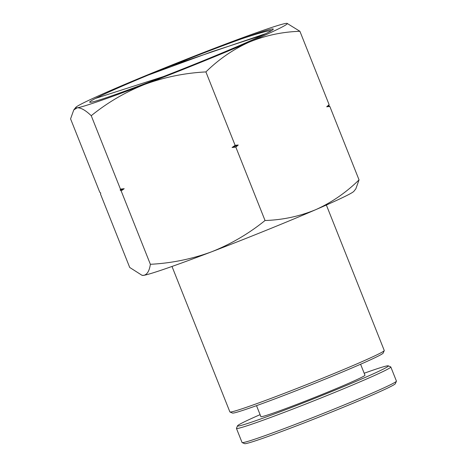 <?xml version="1.0" encoding="UTF-8"?>
<svg xmlns="http://www.w3.org/2000/svg" width="467" height="467" viewBox="0 0 467 467"><rect width="100%" height="100%" fill="white"/><g stroke="black" fill="none" stroke-linecap="round" stroke-linejoin="round"><path stroke-width="0.7" d="M364.184 373.244A81.17 2.936 158.3 0 1 388.258 365.836L390.721 366.899A83.068 3.006 158.3 0 1 390.809 366.974L396.425 381.084A83.068 3.006 158.3 0 1 396.413 381.2L395.351 383.664A81.17 2.936 158.3 0 1 394.889 384.137A81.17 2.936 158.3 0 1 317.607 417.65A81.17 2.936 158.3 0 1 244.615 443.65L242.151 442.593A83.068 3.006 158.3 0 1 242.058 442.512L236.448 428.408A83.068 3.006 158.3 0 1 236.46 428.286L237.522 425.822A81.17 2.936 158.3 0 1 260.096 414.661M396.413 381.2A83.068 3.006 158.3 0 1 395.94 381.685A83.068 3.006 158.3 0 1 316.848 415.98A83.068 3.006 158.3 0 1 242.151 442.593M390.809 366.974A83.068 3.006 158.3 0 1 390.33 367.576A83.068 3.006 158.3 0 1 304.951 404.352A83.068 3.006 158.3 0 1 236.448 428.408M256.511 405.66L260.884 416.64A56.011 2.026 -21.7 0 0 310.374 399.122A56.011 2.026 -21.7 0 0 364.645 375.626A56.011 2.026 -21.7 0 0 364.972 375.217L360.6 364.237M388.258 365.836A81.17 2.936 158.3 0 1 304.449 402.437A81.17 2.936 158.3 0 1 237.522 425.822M384.242 350.612L383.179 353.075A81.17 2.936 158.3 0 1 313.345 383.909A81.17 2.936 158.3 0 1 233.43 413.044A81.17 2.936 158.3 0 1 232.443 413.062L229.98 412.005A83.068 3.006 -21.7 0 0 230.99 411.982A83.068 3.006 -21.7 0 0 312.773 382.169A83.068 3.006 -21.7 0 0 384.242 350.612A83.068 3.006 -21.7 0 0 384.253 350.495L326.363 205.025M171.996 266.453L229.887 411.923A83.068 3.006 -21.7 0 0 229.98 412.005M271.981 29.024A98.811 3.578 158.3 0 1 273.277 29.252A98.811 3.578 158.3 0 1 188.166 66.816A98.811 3.578 158.3 0 1 90.989 102.238A98.811 3.578 158.3 0 1 89.798 102.267A98.811 3.578 158.3 0 1 95.665 98.362C104.964 93.552 122.517 85.782 148.325 75.053L170.525 66.005C197.623 55.182 221.177 46.169 241.2 38.977A98.811 3.578 158.3 0 1 271.981 29.024M271.52 30.612L271.257 30.606C267.626 30.717 257.609 33.507 241.2 38.977M73.768 109.926L77.148 107.836A113.925 4.127 158.3 0 1 75.747 107.428L73.768 109.926L70.575 118.863L99.792 192.276L100.755 193.069L100.493 194.038L129.709 267.457L142.032 275.314L143.801 275.326A113.925 4.127 158.3 0 1 142.593 275.396L142.032 275.314M150.368 264.299C149.393 270.878 147.204 274.549 143.801 275.326A113.925 4.127 158.3 0 0 211.463 251.853C191.814 259.062 171.447 263.207 150.368 264.299L121.157 190.88L120.194 190.092L120.451 189.117L91.24 115.705C107.55 102.506 125.407 92.057 144.811 84.364C164.46 77.154 184.827 73.004 205.906 71.918C218.848 59.233 233.261 49.315 249.15 42.158C265.279 35.486 282.196 31.861 299.913 31.289L287.03 23.35A113.925 4.127 158.3 0 1 249.15 42.158A113.925 4.127 158.3 0 1 144.811 84.364A113.925 4.127 158.3 0 1 77.148 107.836C80.738 107.538 85.438 110.159 91.24 115.705M120.451 189.117L124.193 188.709L121.157 190.88M265.04 220.512C248.724 233.71 230.867 244.153 211.463 251.853A113.925 4.127 158.3 0 0 315.803 209.642C299.674 216.314 282.751 219.939 265.04 220.512L235.823 147.093L232.087 147.508L235.123 145.33L205.906 71.918M235.123 145.33L238.246 145.015L235.823 147.093M359.041 179.883C346.105 192.562 331.693 202.485 315.803 209.642A113.925 4.127 158.3 0 0 353.875 191.318L355.848 188.814L359.041 179.883L329.83 106.464L326.702 106.785L329.13 104.701L299.913 31.289M329.13 104.701L328.867 105.676L329.83 106.464M75.747 107.428A113.925 4.127 158.3 0 1 113.82 89.104A113.925 4.127 158.3 0 1 218.159 46.893A113.925 4.127 -21.7 0 1 285.822 23.42A113.925 4.127 158.3 0 1 287.03 23.35M95.665 98.362L163.368 76.6M170.525 66.005L265.939 33.583M148.325 75.053L212.135 51.639L262.781 35.118M328.867 105.676A129.651 4.693 158.3 0 1 326.702 106.785M238.246 145.015A129.651 4.693 158.3 0 1 232.087 147.508M124.193 188.709A129.651 4.693 158.3 0 1 120.194 190.092"/></g></svg>

